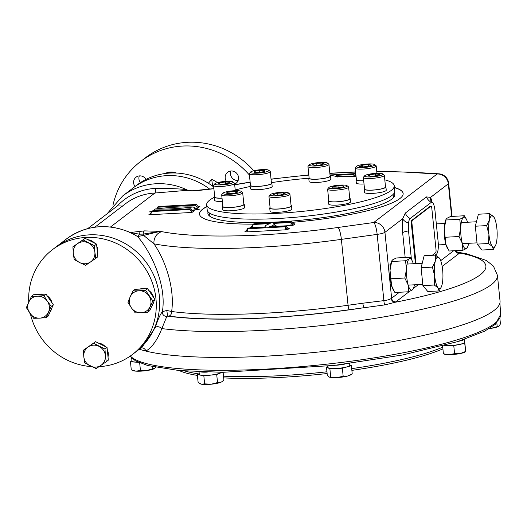 <?xml version="1.0" encoding="UTF-8"?>
<svg xmlns="http://www.w3.org/2000/svg" width="527" height="527" viewBox="0 0 527 527"><rect width="100%" height="100%" fill="white"/><g stroke="black" fill="none" stroke-linecap="round" stroke-linejoin="round"><path stroke-width="0.79" d="M280.917 194.904L275.054 195.221L273.447 194.364L277.703 193.198L283.566 192.882L285.173 193.738L280.917 194.904M283.691 194.147L283.566 192.882M277.887 195.069L277.703 193.198M270.239 194.694L269.073 196.077A10.547 1.812 -5.8 0 0 268.948 196.406A10.547 1.812 -5.8 0 0 278.197 197.276A10.547 1.812 -5.8 0 0 289.593 194.799A10.547 1.812 -5.8 0 0 289.936 194.279A10.547 1.812 -5.8 0 0 289.738 193.982L288.322 192.856A9.229 1.588 -5.8 0 0 279.593 192.427A9.229 1.588 -5.8 0 0 270.423 194.522A9.229 1.588 -5.8 0 0 270.239 194.694A9.229 1.588 -5.8 0 0 279.468 195.629A9.229 1.588 -5.8 0 0 288.322 192.856M268.948 196.406L270.127 208.04A10.547 1.812 -5.8 0 0 279.376 208.903A10.547 1.812 -5.8 0 0 290.779 206.432A10.547 1.812 -5.8 0 0 291.115 205.905L289.936 194.279M343.255 186.854L338.024 187.902L332.761 187.902L332.715 186.854L337.945 185.807L343.209 185.807L343.255 186.854M338.156 187.875L337.945 185.807M332.82 187.902L332.715 186.854M328.914 187.5L327.754 188.883A10.547 1.812 -5.8 0 0 327.623 189.213A10.547 1.812 -5.8 0 0 329.065 189.964A10.547 1.812 -5.8 0 0 340.956 189.621A10.547 1.812 -5.8 0 0 348.611 187.078A10.547 1.812 -5.8 0 0 348.419 186.782L346.997 185.662A9.229 1.588 -5.8 0 0 337.827 185.28A9.229 1.588 -5.8 0 0 328.914 187.5A9.229 1.588 -5.8 0 0 330.067 188.442A9.229 1.588 -5.8 0 0 341.232 188.027A9.229 1.588 -5.8 0 0 346.997 185.662M327.623 189.213L328.802 200.84A10.547 1.812 -5.8 0 0 339.48 201.577A10.547 1.812 -5.8 0 0 349.79 198.712L348.611 187.078M379.559 174.272L378.03 175.445L372.194 176.301L367.879 175.985L369.401 174.819L375.244 173.963L379.559 174.272M375.435 175.82L375.244 173.963M369.532 176.104L369.401 174.819M364.651 175.774L363.485 177.158A10.547 1.812 -5.8 0 0 363.353 177.487A10.547 1.812 -5.8 0 0 371.206 178.449A10.547 1.812 -5.8 0 0 384.341 175.353A10.547 1.812 -5.8 0 0 384.15 175.056L382.734 173.936A9.229 1.588 -5.8 0 0 373.557 173.548A9.229 1.588 -5.8 0 0 364.651 175.774A9.229 1.588 -5.8 0 0 371.403 176.901A9.229 1.588 -5.8 0 0 382.734 173.936M363.353 177.487L364.539 189.114A10.547 1.812 -5.8 0 0 375.211 189.852A10.547 1.812 -5.8 0 0 385.527 186.986L384.341 175.353M368.571 164.536L371.634 165.135L368.643 166.348L362.583 166.954L359.519 166.348L362.51 165.135L368.571 164.536L368.748 166.308M362.695 166.94L362.51 165.135M356.509 166.387L355.343 167.77A10.547 1.812 -5.8 0 0 355.211 168.1A10.547 1.812 -5.8 0 0 371.015 168.08A10.547 1.812 -5.8 0 0 376.199 165.972A10.547 1.812 -5.8 0 0 376.008 165.669L374.585 164.549A9.229 1.588 -5.8 0 0 365.415 164.167A9.229 1.588 -5.8 0 0 356.509 166.387A9.229 1.588 -5.8 0 0 360.396 167.573A9.229 1.588 -5.8 0 0 370.224 166.657A9.229 1.588 -5.8 0 0 374.585 164.549M355.211 168.1L356.397 179.727A10.547 1.812 -5.8 0 0 363.683 180.715M229.067 193.712L226.004 193.106L228.995 191.894L235.055 191.294L238.118 191.9L235.128 193.106L229.067 193.712M235.233 193.066L235.055 191.294M229.179 193.699L228.995 191.894M222.993 193.145L221.827 194.529A10.547 1.812 -5.8 0 0 221.696 194.858A10.547 1.812 -5.8 0 0 237.506 194.845A10.547 1.812 -5.8 0 0 242.683 192.73A10.547 1.812 -5.8 0 0 242.492 192.427L241.076 191.308A9.229 1.588 -5.8 0 0 227.414 191.584A9.229 1.588 -5.8 0 0 222.993 193.145A9.229 1.588 -5.8 0 0 232.223 194.081A9.229 1.588 -5.8 0 0 241.076 191.308M221.696 194.858L222.881 206.492A10.547 1.812 -5.8 0 0 238.685 206.472A10.547 1.812 -5.8 0 0 243.869 204.357L242.683 192.73M316.72 163.337L322.583 163.027L324.191 163.884L319.935 165.05L314.072 165.359L312.465 164.503L316.72 163.337L316.911 165.208M322.708 164.286L322.583 163.027M309.257 164.839L308.097 166.222A10.547 1.812 -5.8 0 0 307.966 166.552A10.547 1.812 -5.8 0 0 317.214 167.415A10.547 1.812 -5.8 0 0 328.617 164.944A10.547 1.812 -5.8 0 0 328.953 164.417A10.547 1.812 -5.8 0 0 328.756 164.121L327.339 163.001A9.229 1.588 -5.8 0 0 318.17 162.612A9.229 1.588 -5.8 0 0 309.257 164.839A9.229 1.588 -5.8 0 0 316.444 165.939A9.229 1.588 -5.8 0 0 327.214 163.719A9.229 1.588 -5.8 0 0 327.339 163.001M307.966 166.552L309.145 178.179A10.547 1.812 -5.8 0 0 319.823 178.917A10.547 1.812 -5.8 0 0 330.133 176.051L328.953 164.417M254.383 171.387L259.607 170.34L264.877 170.34L264.916 171.394L259.692 172.441L254.422 172.434L254.383 171.387L254.488 172.434M259.818 172.415L259.607 170.34M250.582 172.033L249.416 173.416A10.547 1.812 -5.8 0 0 249.291 173.745A10.547 1.812 -5.8 0 0 250.733 174.496A10.547 1.812 -5.8 0 0 262.624 174.154A10.547 1.812 -5.8 0 0 270.272 171.618A10.547 1.812 -5.8 0 0 270.081 171.315L268.665 170.195A9.229 1.588 -5.8 0 0 267.571 169.799A9.229 1.588 -5.8 0 0 257.947 169.99A9.229 1.588 -5.8 0 0 250.582 172.033A9.229 1.588 -5.8 0 0 259.811 172.968A9.229 1.588 -5.8 0 0 268.665 170.195M249.291 173.745L250.47 185.379A10.547 1.812 -5.8 0 0 251.913 186.123A10.547 1.812 -5.8 0 0 263.803 185.787A10.547 1.812 -5.8 0 0 271.458 183.244L270.272 171.618M218.079 183.969L219.601 182.803L225.444 181.947L229.759 182.263L228.231 183.429L222.387 184.285L218.079 183.969M219.733 184.094L219.601 182.803M225.635 183.811L225.444 181.947M214.851 183.758L213.685 185.142A10.547 1.812 -5.8 0 0 213.554 185.471A10.547 1.812 -5.8 0 0 221.406 186.433A10.547 1.812 -5.8 0 0 234.541 183.343A10.547 1.812 -5.8 0 0 234.35 183.04L232.927 181.92A9.229 1.588 -5.8 0 0 226.235 181.347A9.229 1.588 -5.8 0 0 214.851 183.758A9.229 1.588 -5.8 0 0 224.08 184.694A9.229 1.588 -5.8 0 0 232.927 181.92M213.554 185.471L214.739 197.105A10.547 1.812 -5.8 0 0 222.025 198.086M416.047 263.592L411.969 223.468A2.635 0.698 -93.1 0 1 412.371 220.378L411.739 220.411A2.635 0.698 -93.1 0 0 411.337 223.501L415.414 263.625M412.371 220.378L430.888 206.209A2.635 0.698 -93.1 0 1 431.007 206.162A2.635 0.698 -93.1 0 1 431.811 208.284L436.013 249.633A2.635 0.698 -93.1 0 1 435.612 252.723L432.259 255.292M430.888 206.209L430.256 206.241A2.635 0.698 -93.1 0 1 430.375 206.195A2.635 0.698 -93.1 0 1 430.5 206.228M430.256 206.241L411.739 220.411M421.811 263.289L422.331 262.887M174.628 172.981A13.84 13.135 -127.4 0 0 170.004 172.408A13.84 13.135 -127.4 0 0 165.55 173.462M176.459 173.04A13.84 13.135 -127.4 0 0 170.537 172.006A13.84 13.135 -127.4 0 0 165.142 173.515M179.173 370.547A143.891 24.736 -5.8 0 0 197.408 375.408M223.672 377.912A143.891 24.736 -5.8 0 0 327.129 373.524M351.865 370.376A143.891 24.736 -5.8 0 0 442.904 348.887M112.956 205.273A82.403 78.18 52.6 0 1 140.742 161.374L145.617 157.639A82.403 78.18 52.6 0 1 253.803 170.735M238.138 180.484A6.923 6.568 52.6 0 1 230.885 171.012M234.62 184.101A6.923 6.568 -127.4 0 0 236.07 183.271A6.923 6.568 -127.4 0 0 238.059 175.504A6.923 6.568 -127.4 0 0 231.175 170.985A6.923 6.568 -127.4 0 0 227.657 172.276A6.923 6.568 -127.4 0 0 226.346 181.341M140.393 182.619A6.923 6.568 52.6 0 1 138.93 178.963A6.923 6.568 52.6 0 1 139.326 175.893M146.019 179.404A6.923 6.568 -127.4 0 0 136.098 177.158A6.923 6.568 -127.4 0 0 133.641 183.007A6.923 6.568 -127.4 0 0 134.991 186.518M212.618 186.15L211.709 179.312L208.402 183.258M211.953 188.943L197.098 190.649L191.703 190.879L186.308 190.412L154.905 193.02A3.952 1.047 -93.1 0 0 155.505 188.383C165.933 188.271 176.163 188.64 186.183 189.496A65.921 62.548 -127.4 0 0 122.607 196.004L133.186 187.902A65.921 62.548 52.6 0 1 209.786 189.167A65.921 62.548 -127.4 0 0 133.186 187.902L136.572 185.313A65.921 62.548 52.6 0 1 213.712 186.98M140.742 161.374A82.403 78.18 52.6 0 1 249.416 175.03M214.357 197.296A94.267 16.205 -5.8 0 0 206.676 204.799L207.203 209.97A94.267 16.205 -5.8 0 0 302.623 216.564A94.267 16.205 -5.8 0 0 394.769 190.919L394.242 185.748A94.267 16.205 -5.8 0 0 384.796 179.832M330.08 175.55A10.942 1.884 174.2 0 1 330.528 176.011A10.942 1.884 174.2 0 1 319.83 178.989A10.942 1.884 174.2 0 1 308.756 178.218A94.267 16.205 -5.8 0 0 271.398 182.652M250.187 186.479A94.267 16.205 -5.8 0 0 235.22 190.003M206.676 204.799A94.267 16.205 -5.8 0 0 302.096 211.399A94.267 16.205 -5.8 0 0 394.242 185.748M356.087 176.677A94.267 16.205 -5.8 0 0 337.57 176.657L330.047 175.175M351.871 374.018L347.794 376.001L343.169 376.258L337.043 377.576A11.205 1.924 174.2 0 1 329.283 377.082L337.043 377.576A11.205 1.924 -5.8 0 0 347.794 376.001A11.205 1.924 -5.8 0 0 350.541 374.921L352.214 373.775L351.39 365.712L349.776 364.855M329.283 377.082A11.205 1.924 174.2 0 1 329.276 377.075L327.293 375.105L326.47 367.042L329.895 368.86L342.352 368.195L351.39 365.712M330.712 376.924L329.895 368.86M343.169 376.258L342.352 368.195M327.959 366.634L326.47 367.042M199.246 373.748L197.315 374.526L198.139 382.589L201.492 384.216A11.205 1.924 -5.8 0 0 211.189 384.216A11.205 1.924 -5.8 0 0 220.806 382.286A11.205 1.924 -5.8 0 0 221.795 381.785A11.205 1.924 -5.8 0 0 221.893 381.719M200.451 383.906A11.205 1.924 174.2 0 0 200.543 383.946A11.205 1.924 174.2 0 0 201.492 384.216L204.654 383.873L211.189 384.216L217.526 382.589L220.806 382.286L222.065 381.607L223.889 380.02L223.105 372.312M204.654 383.873L203.83 375.81L216.709 374.526L222.196 372.312M197.315 374.526L203.83 375.81M217.526 382.589L216.709 374.526M131.941 360.633L130.459 361.766L131.276 369.829L133.219 370.652A11.205 1.924 -5.8 0 0 135.959 371.146A11.205 1.924 -5.8 0 0 146.75 370.573A11.205 1.924 -5.8 0 0 154.477 368.498L155.505 367.326M154.477 368.498A11.205 1.924 -5.8 0 0 154.477 368.492L152.856 368.683L152.659 366.733M131.869 370.092L135.959 371.146L140.445 370.501L146.75 370.573L152.856 368.683M140.445 370.501L139.668 362.859M130.459 361.766L138.476 362.352M498.819 326.259A11.205 1.924 174.2 0 1 498.819 326.266A11.205 1.924 174.2 0 1 491.092 328.341L498.917 326.187L500.446 323.967L499.892 318.519M489.366 328.565A11.205 1.924 -5.8 0 0 491.092 328.341L489.471 328.505M497.198 326.45L496.836 322.893M454.59 353.67L453.767 345.607L464.873 343.38L465.743 351.614L465.282 351.924A11.205 1.924 -5.8 0 1 460.242 353.538A11.205 1.924 174.2 0 1 449.09 354.651L454.59 353.67L460.242 353.538L465.69 351.443L464.452 341.153M443.438 353.834L449.09 354.651A11.205 1.924 -5.8 0 1 444.03 354.085L443.438 353.834M443.391 353.67L442.608 345.943M443.879 345.607L453.767 345.607M464.873 343.38L464.781 341.153M83.8 356.72A11.205 10.632 52.6 0 1 88.226 346.924L93.549 343.275L104.985 349.039L105.38 355.573A11.205 10.632 52.6 0 1 100.947 365.369A11.205 10.632 52.6 0 1 90.157 365.949A11.205 10.632 52.6 0 1 83.8 356.72L83.404 350.191L88.226 346.924A11.205 10.632 52.6 0 1 99.017 346.351A11.205 10.632 -127.4 0 1 105.38 355.573L106.276 361.72L96.125 368.637L84.695 362.872L83.8 356.72M93.549 343.275L95.618 341.694L107.047 347.458L108.338 360.145L106.276 361.72M104.985 349.039L107.047 347.458M83.404 350.191L95.618 341.694M37.443 296.187A11.205 10.632 52.6 0 1 47.344 301.18L51.271 306.312L46.159 317.629L39.677 318.15A11.205 10.632 52.6 0 1 29.769 313.157A11.205 10.632 52.6 0 1 28.656 302.175A11.205 10.632 52.6 0 1 37.443 296.187L43.925 295.66L47.344 301.18A11.205 10.632 52.6 0 1 48.464 312.162A11.205 10.632 -127.4 0 1 39.677 318.15L33.695 318.295L26.35 307.643L31.462 296.326L37.443 296.187M51.271 306.312L53.332 304.731L48.221 316.048L46.159 317.629M31.462 296.326L33.53 294.751L45.987 294.086L53.332 304.731M43.925 295.66L45.987 294.086M94.88 252.202A11.205 10.632 52.6 0 1 90.453 262.005L85.631 265.265L79.663 262.578L74.195 259.501L73.299 253.355A11.205 10.632 52.6 0 1 77.726 243.553A11.205 10.632 52.6 0 1 88.516 242.98A11.205 10.632 52.6 0 1 94.88 252.202L95.776 258.349L90.453 262.005A11.205 10.632 52.6 0 1 79.663 262.578A11.205 10.632 -127.4 0 1 73.299 253.355L72.904 246.82L83.049 239.904L94.485 245.668L94.88 252.202M72.904 246.82L85.117 238.323L96.553 244.093L97.838 256.774L95.776 258.349M83.049 239.904L85.117 238.323M94.485 245.668L96.553 244.093M141.236 312.742A11.205 10.632 52.6 0 1 131.328 307.748L127.909 302.228L130.215 296.76L133.021 290.911L139.003 290.772A11.205 10.632 52.6 0 1 148.904 295.766A11.205 10.632 52.6 0 1 150.024 306.747A11.205 10.632 52.6 0 1 141.236 312.742L135.255 312.88L131.328 307.748A11.205 10.632 52.6 0 1 130.215 296.76A11.205 10.632 -127.4 0 1 139.003 290.772L145.485 290.245L152.83 300.897L147.718 312.215L141.236 312.742M133.021 290.911L135.09 289.336L147.547 288.671L154.892 299.323L149.78 310.634L147.718 312.215M145.485 290.245L147.547 288.671M152.83 300.897L154.892 299.323M139.24 349.282L140.162 349.454A187.869 32.299 -5.8 0 0 145.887 351.081A187.869 32.299 -5.8 0 0 357.622 347.247A187.869 32.299 -5.8 0 0 500.051 301.115L497.422 275.272L493.437 266.128L486.408 260.503L467.047 253.882L457.344 252.117M431.073 201.103L431.066 201.097A10.547 8.313 156.3 0 1 431.06 201.083A10.547 8.313 156.3 0 1 430.566 197.388L426.435 196.907L405.276 213.099L402.694 218.718L384.934 232.308A10.547 1.812 174.2 0 1 377.154 234.39L341.371 239.37A172.711 29.696 174.2 0 1 153.963 243.817C165.689 260.773 174.944 288.75 171.644 311.503A3.952 3.155 -82.4 0 1 168.89 316.101A176.664 30.375 -5.8 0 0 349.348 309.718L384.802 304.896L395.257 302.241A177.322 30.487 -5.8 0 0 459.57 253.026L457.443 252.163M168.89 316.101L167.639 316.121A177.322 30.487 -5.8 0 0 364.15 307.663A3.952 0.817 -97.9 0 1 362.866 303.209L383.887 300.634C387.371 300.199 389.815 299.481 391.212 298.466A3.952 3.59 -118 0 0 395.257 302.241A14.506 2.497 -5.8 0 0 395.83 301.879L409.459 291.451M144.503 230.885L160.142 231.346L143.594 235.391A3.952 1.245 -122.6 0 0 143.113 234.107L139.391 234.186L129.965 232.512L144.503 230.885A3.952 1.805 89.3 0 0 143.113 234.107L160.142 231.346L161.973 231.669A10.547 9.064 -78.8 0 0 153.963 243.817L143.594 235.391L137.56 236.551A65.921 62.548 -127.4 0 0 129.965 232.512L129.853 232.302M166.802 310.449L167.639 316.121L166.842 316.371A3.952 3.663 44.4 0 1 162.375 311.681L166.802 310.449L171.644 311.503A172.711 29.696 -5.8 0 0 348.064 305.265A3.952 0.817 -97.9 0 0 349.348 309.718M166.842 316.371L161.855 328.591A3.952 2.378 19.8 0 0 158.331 326.766A3.952 2.378 19.8 0 0 155.215 327.59C157.731 319.843 160.116 314.54 162.375 311.681C167.066 283.73 149.536 249.844 137.56 236.551A3.952 0.468 -58.3 0 0 139.391 234.186L138.963 231.234M191.703 190.879A3.952 2.134 -89.4 0 1 192.131 190.8L187.908 190.524A3.952 3.656 -70.9 0 0 186.308 190.412L186.183 189.496A65.921 62.548 52.6 0 1 188.547 190.622M497.422 275.272A187.869 32.299 -5.8 0 1 371.878 318.875A187.869 32.299 -5.8 0 1 161.855 328.591C157.369 339.968 152.046 347.464 145.887 351.081A3.952 3.531 57.6 0 0 140.729 348.143M432.074 202.144A18.781 4.974 86.9 0 0 430.566 197.388L448.325 183.798A10.547 1.812 174.2 0 0 448.668 183.271A10.547 10.547 0 0 0 438.8 173.811A10.547 7.128 93.4 0 0 437.12 174.002L373.729 222.513A10.547 2.18 -97.9 0 1 377.154 234.39L383.887 300.634A3.952 0.85 -95.3 0 0 384.802 304.896M99.05 366.667A65.921 62.548 -127.4 0 0 132.54 354.407L135.926 351.819A65.921 62.548 -127.4 0 0 154.872 277.881A65.921 62.548 -127.4 0 0 89.307 234.858A65.921 62.548 -127.4 0 0 55.809 247.117A65.921 62.548 52.6 0 1 128.601 245.681A65.921 62.548 52.6 0 1 158.594 314.573A65.921 62.548 52.6 0 1 135.926 351.819L142.198 347.016L155.215 327.59M455.605 250.661A3.952 3.854 -145.3 0 0 459.57 253.026A14.506 2.497 -5.8 0 1 459.221 253.368L442.173 266.418M213.382 188.686L192.131 190.8A3.952 2.134 -89.4 0 1 192.164 190.8M131.447 232.394A3.952 2.424 76.4 0 1 132.975 233.277M155.505 188.383A61.962 58.793 -127.4 0 0 117.257 206.011C120.308 205.826 121.968 205.971 122.238 206.452M117.257 206.011L87.666 228.659M435.071 255.14L436.534 254.021A10.547 2.793 86.9 0 0 436.646 253.928A10.547 2.793 86.9 0 0 438.128 241.662L434.979 210.648A10.547 2.793 86.9 0 0 433.477 203.975A10.547 2.793 86.9 0 0 432.318 202.309A10.547 2.793 86.9 0 0 431.284 202.342L410.118 218.534A10.547 2.793 86.9 0 0 408.55 223.053A10.547 2.793 86.9 0 0 408.524 230.892L411.422 259.409M405.171 257.519L402.648 232.677A18.781 4.974 86.9 0 1 402.694 218.718A10.547 5.731 -172.8 0 0 408.55 223.053M246.899 231.9A2.635 0.698 86.9 0 0 247.301 228.81L285.384 226.775L286.378 226.017L269.086 226.939A20.975 3.603 -5.8 0 0 274.126 224.015A20.975 3.603 -5.8 0 0 273.711 223.395L291.009 222.473L291.998 221.715L253.915 223.744L252.92 224.509L270.213 223.586A20.975 3.603 -5.8 0 0 265.173 226.511A20.975 3.603 -5.8 0 0 265.588 227.124L248.289 228.046L247.301 228.81A2.635 2.503 52.6 0 1 246.366 231.037L246.366 231.037A2.635 2.503 52.6 0 1 245.022 231.524A2.635 0.455 174.2 0 0 246.899 231.9L284.988 229.871A2.635 0.698 -93.1 0 0 285.384 226.775A2.635 2.503 52.6 0 0 288.19 229.225L289.178 228.468A2.635 2.503 -127.4 0 1 286.378 226.017C287.031 227.493 287.617 228.204 288.137 228.151L287.182 228.145M274.126 224.015L274.607 225.082L277.011 226.294A23.61 4.058 174.2 0 1 277.011 226.518M336.773 176.499A20.975 3.603 -5.8 0 0 336.957 175.939A20.975 3.603 -5.8 0 0 336.542 175.32L353.834 174.397L354.823 173.64L330.021 174.964M332.023 175.563L333.044 175.511A20.975 3.603 -5.8 0 0 332.537 175.662M253.408 224.133A102.343 17.595 174.2 0 1 206.847 206.518M394.413 187.467A102.343 17.595 174.2 0 1 292.136 222.328M158.377 206.479L157.389 207.236L195.471 205.207L196.466 204.45L158.377 206.479M193.159 206.979A51.415 8.84 -5.8 0 0 155.07 209.008A51.415 8.84 -5.8 0 0 193.159 206.979L198.02 209.245L199.285 209.245A54.057 9.295 174.2 0 1 191.709 210.227M152.758 210.78L151.763 211.538L189.852 209.509L190.84 208.751L152.758 210.78M151.756 212.032A54.057 9.295 174.2 0 1 149.464 211.907L151.763 211.538L150.524 213.995L148.825 214.766L191.993 212.46L194.305 210.688L193.165 210.754M151.407 213.02L148.825 214.766M189.852 209.509L191.993 212.46M190.84 208.751L191.986 210.398L194.305 210.688M157.389 207.236L156.993 208.778M157.033 208.718L156.585 208.824M195.471 205.207L197.612 208.158L199.924 206.386L198.784 206.452M196.466 204.45L197.612 206.097L199.924 206.386M155.07 209.008L153.785 210.721M210.609 216.781A92.291 15.869 174.2 0 1 209.95 213.336M392.753 194.773A92.291 15.869 174.2 0 1 392.799 198.271M394.242 193.001A93.938 16.153 174.2 0 1 393.643 197.394A93.938 16.153 174.2 0 1 277.782 221.966A93.938 16.153 174.2 0 1 209.601 216.09A93.938 16.153 174.2 0 1 208.132 211.9M199.516 214.212A102.343 17.595 174.2 0 1 206.861 206.65M394.427 187.599A102.343 17.595 174.2 0 1 403.148 193.534M132.54 354.407A65.921 62.548 -127.4 0 0 151.48 280.476A65.921 62.548 -127.4 0 0 85.921 237.453A65.921 62.548 -127.4 0 0 52.417 249.706A65.921 62.548 -127.4 0 0 28.748 301.978M30.48 314.164A65.921 62.548 -127.4 0 0 91.52 366.614M393.544 290.311L392.99 289.323A15.823 4.19 -93.1 0 1 391.594 285.7L394.888 292.505L408.669 291.774L408.096 284.824A15.823 4.19 -93.1 0 1 406.521 269.317L405.52 260.76L409.169 258.935A15.823 4.19 -93.1 0 1 411.995 260.437A15.823 4.19 -93.1 0 1 413.3 263.744M391.594 285.7A15.823 4.19 -93.1 0 1 390.02 270.193L391.594 285.7M391.824 260.786L391.508 261.53A15.823 4.19 86.9 0 0 390.02 270.193L391.824 260.786L392.668 259.811L396.317 257.986L410.098 257.255L411.995 260.437M414.426 284.804A15.823 4.19 -93.1 0 1 413.478 288.229A15.823 4.19 -93.1 0 1 412.318 289.942L408.669 291.774M413.478 288.229L412.318 289.942A15.823 4.19 -93.1 0 1 408.096 284.824L404.802 278.019L406.521 269.317A15.823 4.19 86.9 0 1 409.169 258.935L410.098 257.255M404.802 278.019L391.021 278.75M405.52 260.76L391.732 261.497M447.772 248.816L447.219 247.822A15.823 4.19 -93.1 0 1 445.822 244.205L449.116 251.01L462.897 250.272L462.324 243.322A15.823 4.19 -93.1 0 1 460.75 227.822L459.748 219.265L463.398 217.434A15.823 4.19 -93.1 0 1 466.224 218.942A15.823 4.19 -93.1 0 1 467.528 222.242M445.822 244.205A15.823 4.19 -93.1 0 1 444.248 228.698L445.822 244.205M446.053 219.285L445.737 220.036A15.823 4.19 86.9 0 0 444.248 228.698L446.053 219.285L446.896 218.316L450.545 216.492L464.327 215.754L466.224 218.942M468.655 243.309A15.823 4.19 -93.1 0 1 467.706 246.728A15.823 4.19 -93.1 0 1 466.547 248.448L462.897 250.272M467.706 246.728L466.547 248.448A15.823 4.19 -93.1 0 1 462.324 243.322L459.03 236.518L460.75 227.822A15.823 4.19 86.9 0 1 463.398 217.434L464.327 215.754M459.03 236.518L445.249 237.255M459.748 219.265L445.967 219.996M441.349 286.866L439.129 290.924L438.056 287.894L434.255 285.008L434.703 275.99L432.436 267.11L435.322 261.043A15.823 4.19 -93.1 0 1 439.294 258.006A15.823 4.19 86.9 0 1 439.92 258.948A15.823 4.19 86.9 0 1 442.64 269.916A15.823 4.19 -93.1 0 1 442.021 284.863A15.823 4.19 -93.1 0 1 441.402 286.741A15.823 4.19 -93.1 0 1 438.056 287.894A15.823 4.19 -93.1 0 1 434.703 275.99A15.823 4.19 -93.1 0 1 435.322 261.043L435.493 255.121L439.874 258.856M435.493 255.121L424.156 255.72L421.099 267.709L432.436 267.11M439.129 290.924L427.799 291.53L422.917 285.614L421.099 267.709M434.255 285.008L422.917 285.614M495.578 245.371L493.358 249.429L492.284 246.399L488.483 243.514L488.931 234.489L486.665 225.609L489.557 219.542A15.823 4.19 -93.1 0 1 493.522 216.505A15.823 4.19 86.9 0 1 494.155 217.453A15.823 4.19 86.9 0 1 496.869 228.415A15.823 4.19 -93.1 0 1 496.25 243.362A15.823 4.19 -93.1 0 1 495.637 245.239A15.823 4.19 -93.1 0 1 492.284 246.399A15.823 4.19 -93.1 0 1 488.931 234.489A15.823 4.19 -93.1 0 1 489.557 219.542L489.721 213.619L494.102 217.361M489.721 213.619L478.391 214.225L475.328 226.215L486.665 225.609M493.358 249.429L482.027 250.035L477.146 244.12L475.328 226.215M488.483 243.514L477.146 244.12M291.062 205.411A10.942 1.884 174.2 0 1 291.51 205.866A10.942 1.884 174.2 0 1 291.161 206.413A10.942 1.884 174.2 0 1 279.33 208.975A10.942 1.884 174.2 0 1 269.732 208.079A10.942 1.884 174.2 0 1 270.074 207.539M291.51 205.866L291.833 209.1A10.942 1.884 174.2 0 1 291.484 209.641A10.942 1.884 174.2 0 1 279.659 212.21A10.942 1.884 174.2 0 1 270.061 211.307L269.732 208.079M222.032 198.159A10.942 1.884 174.2 0 1 214.344 197.144A10.942 1.884 174.2 0 1 214.687 196.604M222.361 201.386A10.942 1.884 174.2 0 1 214.673 200.372L214.344 197.144M207.289 372.102A10.942 1.884 174.2 0 1 200.398 371.878M221.05 372.306A10.942 1.884 174.2 0 1 209.898 375.158A10.942 1.884 174.2 0 1 199.305 374.348L199.048 371.825M137.969 362.121A10.942 1.884 174.2 0 1 131.987 361.054L131.691 358.143M463.865 339.605A10.942 1.884 174.2 0 1 458.879 341.232M464.28 339.46L464.564 342.273A10.942 1.884 174.2 0 1 457.087 344.842A10.942 1.884 174.2 0 1 444.814 345.35M38.063 294.507A10.942 10.382 52.6 0 1 40.612 294.04A10.942 10.382 52.6 0 1 43.227 294.231M47.252 295.917A10.942 10.382 52.6 0 1 52.002 302.808M52.054 307.564A10.942 10.382 52.6 0 1 50.269 311.51M98.338 343.064A10.942 10.382 52.6 0 1 105.209 346.529M107.264 349.559A10.942 10.382 52.6 0 1 108.009 356.878M139.622 289.092A10.942 10.382 52.6 0 1 144.787 288.816M148.812 290.502A10.942 10.382 52.6 0 1 153.561 297.393M153.614 302.149A10.942 10.382 52.6 0 1 151.829 306.095M96.764 246.188A10.942 10.382 52.6 0 1 97.765 249.811A10.942 10.382 52.6 0 1 97.508 253.507M87.838 239.699A10.942 10.382 52.6 0 1 94.708 243.164M344.375 364.183A10.942 1.884 174.2 0 1 335.561 365.264M349.638 363.498L349.823 365.27A10.942 1.884 174.2 0 1 339.124 368.248A10.942 1.884 174.2 0 1 328.044 367.484L327.913 366.14M243.817 203.857A10.942 1.884 174.2 0 1 244.258 204.318A10.942 1.884 174.2 0 1 238.883 206.512A10.942 1.884 174.2 0 1 222.486 206.531A10.942 1.884 174.2 0 1 222.829 205.991M244.258 204.318L244.587 207.546A10.942 1.884 174.2 0 1 239.212 209.739A10.942 1.884 174.2 0 1 222.816 209.759L222.486 206.531M349.737 198.211A10.942 1.884 174.2 0 1 350.185 198.672A10.942 1.884 174.2 0 1 339.487 201.65A10.942 1.884 174.2 0 1 328.413 200.879A10.942 1.884 174.2 0 1 328.756 200.346M350.185 198.672L350.514 201.9A10.942 1.884 174.2 0 1 339.816 204.878A10.942 1.884 174.2 0 1 328.736 204.114L328.413 200.879M385.474 186.486A10.942 1.884 174.2 0 1 385.916 186.947A10.942 1.884 174.2 0 1 375.217 189.924A10.942 1.884 174.2 0 1 364.144 189.153A10.942 1.884 174.2 0 1 364.486 188.62M385.916 186.947L386.245 190.175A10.942 1.884 174.2 0 1 375.547 193.152A10.942 1.884 174.2 0 1 364.473 192.388L364.144 189.153M363.689 180.787A10.942 1.884 174.2 0 1 356.002 179.773A10.942 1.884 174.2 0 1 356.344 179.233M364.019 184.015A10.942 1.884 174.2 0 1 356.331 183.001L356.002 179.773M330.528 176.011L330.857 179.239A10.942 1.884 174.2 0 1 320.159 182.217A10.942 1.884 174.2 0 1 309.079 181.453L308.756 178.218A10.942 1.884 174.2 0 1 309.099 177.685M271.405 182.744A10.942 1.884 174.2 0 1 271.853 183.205A10.942 1.884 174.2 0 1 263.908 185.84A10.942 1.884 174.2 0 1 251.57 186.196A10.942 1.884 174.2 0 1 250.075 185.418A10.942 1.884 174.2 0 1 250.417 184.878M271.853 183.205L272.176 186.433A10.942 1.884 174.2 0 1 264.238 189.074A10.942 1.884 174.2 0 1 251.899 189.424A10.942 1.884 174.2 0 1 250.404 188.646L250.075 185.418M411.969 223.468L411.337 223.501M129.991 356.259L135.511 360.863L147.797 365.547L179.2 370.553L222.73 372.312L334.362 365.402L402.529 354.994L457.594 341.641L484.656 331.16L495.321 324.329L500.65 314.395A187.131 32.173 174.2 0 1 364.302 359.355A187.131 32.173 174.2 0 1 153.858 365.297A187.131 32.173 174.2 0 1 130.307 356.041M184.891 371.015A143.95 24.749 -5.8 0 0 198.798 373.926M223.494 376.179A143.95 24.749 -5.8 0 0 326.957 371.792M351.693 368.643A143.95 24.749 -5.8 0 0 442.733 347.168M217.506 182.605A54.057 51.29 -127.4 0 0 211.709 179.312M391.212 298.466A10.547 1.812 -5.8 0 0 391.627 298.21L384.934 232.308A10.547 10.006 -127.4 0 0 373.729 222.513L337.939 227.493A10.547 2.18 -97.9 0 1 341.371 239.37L348.064 305.265L362.866 303.209M436.158 255.509A18.781 4.974 86.9 0 0 436.343 254.231M453.622 250.766L440.697 260.654M399.394 292.268L391.627 298.21A3.952 3.755 -127.4 0 0 395.83 301.879M376.772 171.604A162.164 27.878 174.2 0 1 409.947 172.382L437.12 174.002A10.547 10.006 -127.4 0 1 448.325 183.798L451.646 216.432M234.693 184.852A162.164 27.878 174.2 0 1 250.154 182.276M271.056 179.272A162.164 27.878 174.2 0 1 308.829 175.083M329.862 173.416A162.164 27.878 174.2 0 1 355.62 172.072M376.752 171.4L411.627 172.191A10.547 7.128 93.4 0 0 409.947 172.382M337.939 227.493A162.164 27.878 174.2 0 1 161.973 231.669M418.425 284.593L413.385 288.447M455.249 250.681A3.952 3.755 -127.4 0 0 459.221 253.368M110.499 226.999L154.905 193.02A58.01 55.039 -127.4 0 0 125.426 203.804L94.867 227.183M405.276 213.099A10.547 10.006 -127.4 0 0 410.118 218.534M426.435 196.907A10.547 10.006 -127.4 0 0 431.284 202.342M408.524 230.892A10.547 1.812 -5.8 0 0 402.648 232.677M436.534 254.021A10.547 10.006 -127.4 0 0 435.526 255.14M287.894 228.079A2.635 0.455 174.2 0 1 289.178 228.468M288.19 229.225A2.635 0.455 174.2 0 1 284.988 229.871M290.608 225.569A2.635 0.455 174.2 0 0 293.809 224.924A2.635 2.503 52.6 0 1 291.009 222.473A2.635 0.698 -93.1 0 1 290.608 225.569L277.011 226.294M246.801 230.595A2.635 2.503 -127.4 0 1 246.017 230.767L245.022 231.524M246.017 230.767A2.635 0.455 174.2 0 1 246.913 230.437M292.801 223.843L293.756 223.85C293.236 223.903 292.65 223.191 291.998 221.715A2.635 2.503 -127.4 0 0 294.797 224.166L293.809 224.924M293.513 223.777A2.635 0.455 174.2 0 1 294.797 224.166M252.92 224.509A2.635 2.503 52.6 0 1 251.985 226.735L252.92 224.509A2.635 0.698 86.9 0 1 252.525 227.598L265.167 226.92M252.532 226.136A2.635 0.455 174.2 0 0 251.636 226.465A2.635 2.503 -127.4 0 0 252.426 226.294M251.985 226.735L251.985 226.735A2.635 2.503 52.6 0 1 250.648 227.229A2.635 0.455 174.2 0 0 252.525 227.598M251.636 226.465L250.648 227.229M194.351 208.336L197.612 208.158M149.464 211.907A54.057 9.295 174.2 0 1 151.335 211.643M196.828 209.114A54.057 9.295 174.2 0 1 199.285 209.245M355.969 175.511L354.823 173.64A2.635 2.503 -127.4 0 0 355.975 175.603M355.534 176.664A2.635 2.503 52.6 0 1 353.834 174.397A2.635 0.698 -93.1 0 1 353.788 176.617M129.682 232.209C106.876 222.974 85.782 225.24 66.389 239.014A65.921 62.548 52.6 0 1 129.965 232.512M376.199 165.972L376.943 173.317M234.541 183.343L235.286 190.688M431.007 206.162L430.375 206.195M500.65 314.395L499.906 303.084M448.668 183.271L452.034 216.413M213.198 188.706L213.87 188.587M234.68 184.667L250.141 182.105M271.036 179.108L308.815 174.924M329.849 173.258L355.6 171.894M438.8 173.811L411.627 172.191M455.815 250.648L457.607 252.229L456.626 252.038M431.066 201.097L432.318 202.309M436.646 253.928L435.368 255.588M246.366 231.037L247.301 228.81M265.127 227.15L265.173 226.511M336.957 175.939L337.432 177.006M122.607 196.004L106.981 213.876M66.389 239.014L52.417 249.706M390.395 286.089L391.68 286.016M408.188 285.14L422.792 284.356M388.261 265.074L390.56 264.956M407.061 264.073L422.232 263.263M438.319 244.923L445.914 244.521M462.416 243.639L477.021 242.861M436.323 223.909L444.788 223.455M461.29 222.578L476.461 221.768M209.502 213.053L209.687 214.878M393.135 194.404L393.32 196.228"/></g></svg>
